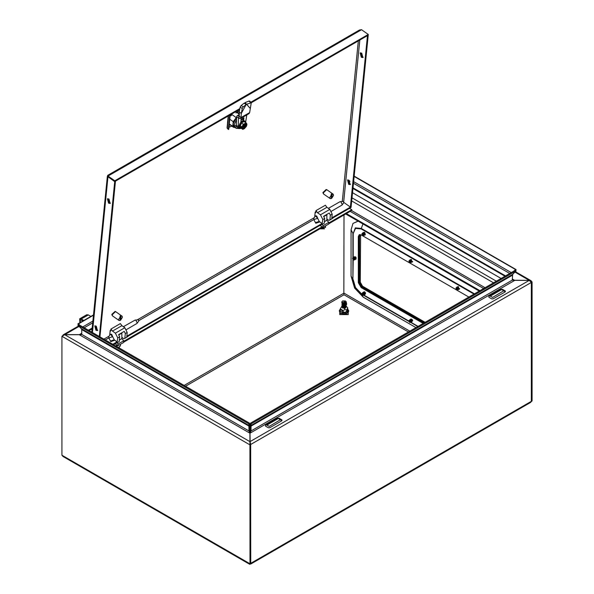 <?xml version="1.0" encoding="UTF-8"?>
<svg xmlns="http://www.w3.org/2000/svg" width="594" height="594" viewBox="0 0 594 594"><rect width="100%" height="100%" fill="white"/><g stroke="black" fill="none" stroke-linecap="round" stroke-linejoin="round"><path stroke-width="0.89" d="M320.166 225.601L323.099 227.294L328.742 224.042L328.742 222.408L326.856 220.24L326.834 214.389M323.099 227.294L323.099 225.668L328.742 222.408M324.376 221.673L326.856 220.24M323.099 225.668L322.082 224.495M340.043 201.7L343.377 201.411L343.815 202.695L341.981 205.064L342.189 204.499L340.934 201.982L340.043 201.7L328.385 208.368M330.91 211.516L341.981 205.064M315.652 222.639L319.282 221.384L319.401 222.015L315.763 223.27L315.652 222.639M317.909 218.815L316.669 215.941L315.243 215.971M318.896 226.032L324.22 223.262L324.695 218.466L322.817 219.55L322 224.109M333.858 217.397L331.742 218.919L332.217 214.122L329.833 209.385L326.893 207.321L325.349 205.249L315.949 210.677L315.756 212.622L315.184 212.214M322.817 219.55L320.426 214.813L317.493 212.749L315.949 210.677M332.217 214.122L330.338 215.206L329.863 220.003L328.824 220.367L326.856 218.986M329.863 220.003L331.742 218.919M330.338 215.206L329.232 213.008L323.589 216.268L324.695 218.466M326.893 207.321L317.493 212.749M329.833 209.385L320.426 214.813M115.147 343.963L118.08 345.663L123.723 342.404L123.723 340.778L121.844 338.602L121.822 332.751M118.08 345.663L118.08 344.03L123.723 340.778M119.364 340.035L121.844 338.602M118.08 344.03L117.07 342.857M135.031 320.062L138.365 319.772L138.803 321.057L136.969 323.426L137.169 322.861L135.922 320.344L135.031 320.062L123.374 326.73M125.891 329.878L136.969 323.426M110.633 341.008L114.271 339.753L114.382 340.377L110.751 341.632L110.633 341.008M112.897 337.177L111.657 334.303L110.224 334.333M113.885 344.394L119.201 341.624L119.684 336.828L117.798 337.912L116.988 342.478M128.846 335.759L126.73 337.281L127.205 332.484L124.822 327.747L121.881 325.683L120.337 323.611L110.93 329.046L110.736 330.984L110.165 330.583M117.798 337.912L115.414 333.182L112.474 331.11L110.93 329.046M127.205 332.484L125.327 333.568L124.844 338.365L123.812 338.728L121.844 337.347M124.844 338.365L126.73 337.281M125.327 333.568L124.213 331.37L118.577 334.63L119.684 336.828M121.881 325.683L112.474 331.11M124.822 327.747L115.414 333.182M479.209 291.09L345.671 213.996M479.915 290.681L346.376 213.588M352.494 192.686L501.069 278.467M244.156 121.376L241.439 122.943L239.828 126.284L240.852 128.066L239.731 126.27L241.372 122.884L244.127 121.287L245.983 122.668L244.839 123.597L246.748 123.701L246.941 124.332L246.109 123.708L242.322 126.997L241.149 126.359L241.053 127.331L241.862 126.864M242.226 127.97L242.76 129.336L244.327 128.698L242.419 128.601L242.226 127.97L244.364 128.371L246.532 125.483L245.975 125.2L243.904 127.948L242.634 128.156M243.109 125.943L243.696 127.606L244.275 126.708L243.139 125.928M243.681 126.648L243.028 125.987M242.538 127.784L242.159 127.406L243.592 126.581M244.023 124.851L244.394 125.104L243.792 125.742L244.542 126.032L245.975 125.2M244.542 126.032L244.275 126.708M244 124.554L242.931 126.047M244.06 124.495L244.476 124.636L244.528 124.109M244.476 124.636L244.639 125.059L243.971 124.807M245.812 123.634L246.072 124.235L244.639 125.059M243.792 125.742L246.087 124.235M246.532 125.483L246.911 125.156L245.961 124.495M244.327 128.698L246.495 126.247L244.327 128.698M242.322 126.997L244.839 123.597L243.273 124.235L242.092 127.027M245.983 122.668L246.941 124.332M241.372 122.884L243.273 124.235M239.731 126.27L240.837 126.99M241.996 127.992L241.053 127.331M240.934 128.052L242.76 129.336M246.072 124.235L246.629 124.51M242.812 126.314L243.221 126.077M243.755 126.99L244.208 127.302M236.612 117.471L233.056 124.005L233.925 126.7L236.263 128.349L238.699 128.423M236.263 128.349L234.274 126.143L234.222 124.829L236.531 119.654M239.323 114.234L236.353 112.14M236.627 117.137L233.242 121.696L229.781 119.26M236.063 117.456L232.046 114.635L230.999 115.837L230.517 115.496M228.014 118.013L227.524 122.913M233.242 121.696L232.774 126.373L233.501 127.302L235.187 127.591M232.774 126.373L229.321 123.938M235.439 126.968L236.442 126.388M234.274 126.143L236.338 124.955M238.194 126.693L238.506 118.058L236.642 116.743L236.323 125.379L237.036 127.25L238.907 128.564L238.194 126.693L236.323 125.379M241.387 128.371L238.907 128.564M246.77 114.954L245.597 122.394M243.896 117.798L241.075 119.424L240.837 121.77L243.659 120.144L243.896 117.798L243.34 118.807L241.001 120.159M239.464 112.192L239.189 116.246L241.053 117.56L241.342 113.409L246.139 104.574L244.037 103.237L241.171 105.532L243.258 106.875L242.255 108.502L241.342 113.409L246.124 104.581L244.037 103.237M238.929 118.303L238.758 116.001L238.929 118.303L240.503 118.577L249.064 113.632L249.614 112.622L251.269 102.732L246.666 104.269L244.795 102.955L244.268 103.259M250.49 102.695L248.938 101.047L245.122 102.614L250.178 108.308L246.666 104.269L243.258 106.875M239.219 115.733L237.192 115.733L236.642 116.743M240.503 118.577L241.053 117.56L249.614 112.622M245.122 102.614L244.795 102.955M248.938 101.047L249.718 101.084L251.269 102.732L368.198 35.232L368.273 34.467L250.831 102.265M242.255 108.502L240.162 107.158L239.256 112.051L241.06 113.216M240.162 107.158L241.171 105.532M242.471 119.312L243.659 120.144M249.903 563.973L250.683 563.387L250.683 444.475L250.015 441.646M323.322 193.577L322.906 192.501L326.18 189.493M112.192 315.466L111.783 314.389L115.058 311.39M110.432 203.148L109.296 202.762L107.87 198.708M108.591 203.17L107.469 198.827L108.999 199.087L110.128 203.43L108.591 203.17M97.758 330.234L96.629 329.848L95.196 325.794M95.924 330.257L94.795 325.913L96.332 326.173L97.453 330.524L95.924 330.257M363.172 57.232L362.043 56.846L360.61 52.784M361.739 53.17L360.209 52.911L361.338 57.254L362.867 57.514L361.739 53.17M350.505 184.318L349.369 183.932L347.936 179.871M349.072 180.257L347.535 179.997L348.663 184.34L350.193 184.6L349.072 180.257M110.826 330.093L110.18 330.464L109.756 334.712M315.845 211.731L315.191 212.103L314.768 216.35M319.364 221.592L322.059 223.485L126.834 336.197M126.76 336.961L321.985 224.25L322.059 223.485M331.771 218.599L351.024 207.484L351.099 206.719L331.846 217.835M367.486 35.692L350.401 207.076L351.106 206.667L368.191 35.284L367.448 35.662M343.896 202.509L350.401 207.076M113.484 344.631L116.973 342.612L117.048 341.847L112.86 344.268M114.352 339.954L117.048 341.847M107.915 175.69L107.982 176.693L108.049 176.024L114.828 180.791L114.753 181.556L239.746 109.393M114.828 180.791L239.902 108.583M107.982 176.693L114.753 181.556M361.494 29.7L108.049 176.024L107.7 175.364L359.541 29.967L361.494 29.7L368.273 34.467M108.011 176.819L114.746 181.608L115.451 181.2L99.933 336.805M107.893 175.765L107.351 176.218L107.967 176.841L92.449 332.484M99.309 336.449L114.746 181.608M349.524 208.353L351.782 209.652L328.742 222.95M328.742 223.767L351.782 210.462L351.782 209.652M322.861 227.16L123.723 342.129M117.85 345.522L116.439 346.339M322.156 226.752L123.723 341.32M117.144 345.121L115.733 345.931M230.145 115.622L231.578 115.132M230.338 114.828L230.257 115.578M229.581 124.54L228.994 127.205M236.189 111.442L236.033 113.053M231.868 126.151L229.106 127.161M237.496 110.692L237.348 112.184L239.553 110.462M228.334 129.522L229.744 115.385L230.197 115.102L228.787 129.24L228.334 129.522L227.027 127.873L228.207 116.053M333.568 195.322L333.212 194.231L332.187 194.216L331.786 198.248L333.568 195.322M333.212 194.231L326.67 189.635L323.262 192.894L323.611 193.986L330.153 198.582L331.177 198.596L331.578 194.572L329.804 197.49L330.153 198.582M332.187 194.216L331.11 194.238L331.578 194.572M331.237 197.973L331.786 198.248M331.719 193.889L331.318 197.921M118.674 319.386L119.03 320.478L120.047 320.493L120.448 316.461L118.674 319.386M120.114 319.869L120.664 320.136L122.438 317.218L122.089 316.127L115.54 311.523L112.132 314.783L112.481 315.874L119.03 320.478M120.196 319.81L120.597 315.785L119.988 316.134L120.448 316.461M120.597 315.785L122.089 316.127M120.664 320.136L121.065 316.112M90.852 316.424L88.261 314.924L86.717 314.768L79.663 318.844L79.886 322.757M83.799 320.493L81.207 318.993L79.663 318.844M80.39 322.46L80.16 319.706L83.093 320.901M342.033 307.254L344.535 308.472L345.998 307.298M342.04 307.298L344.535 308.472L346.005 307.254M342.033 306.2L344.75 308.932L346.012 306.2M346.874 312.236L347.728 309.816L346.874 312.236L342.976 312.845L340.124 311.197L343.028 312.533L346.74 311.954L346.74 309.912L344.884 309.697L343.028 310.484L340.31 308.917L341.743 306.385M340.124 311.197L340.31 310.714M340.31 310.959L340.31 308.917M342.976 312.845L343.028 310.484M347.728 309.816L347.728 307.766L346.74 309.912M346.473 306.549L347.728 307.766M409.622 262.637L409.622 260.907L408.924 261.063L409.622 262.637M408.962 260.981L409.786 260.707L410.38 262.711L409.979 262.734M409.266 260.618L409.927 260.625L410.447 262.659M408.969 260.952L410.09 260.202L410.001 262.748M410.031 260.165L410.58 260.246L411.219 262.221M409.689 260.053L410.751 259.816L411.145 262.57M410.692 259.786L411.241 259.868L411.872 261.843M410.35 259.675L411.404 259.437L411.805 262.192M266.906 425.066L269.26 426.425L280.539 419.639L278.192 418.555L266.906 425.066M265.496 425.341L265.496 426.15L268.317 427.784L269.728 427.784L281.95 420.723L281.95 419.906L279.135 418.28L277.725 418.28L265.496 425.341M456.645 289.783L456.645 288.06L455.947 288.209L456.912 289.879L456.645 288.06L455.947 288.209L456.645 289.783M456.808 287.852L457.402 289.857L456.949 287.771L457.402 289.857L456.808 287.852L456.207 287.793L456.808 287.852M457.113 287.348L457.113 289.954L457.113 287.348L455.984 288.105L457.113 287.348M457.603 287.392L458.241 289.367L457.603 287.392L457.053 287.31L457.603 287.392M457.774 286.969L458.167 289.716L457.774 286.969L456.712 287.199L457.774 286.969M458.264 287.013L458.895 288.988L458.264 287.013L457.707 286.932L458.264 287.013M458.427 286.583L458.828 289.337L458.427 286.583L457.373 286.82L458.427 286.583M456.021 288.023L456.949 287.771L456.021 288.023M342.872 300.883L345.173 302.212L342.872 300.883M345.433 300.943L346.02 301.759L345.433 302.569L342.612 302.569L342.025 301.759L342.612 300.943L345.433 300.943M346.012 301.811L345.433 302.68L342.612 302.68L342.025 301.811M345.983 302.079L345.433 303.103L342.612 303.103L342.062 302.079M346.012 302.339L345.433 303.207L342.612 303.207L342.025 302.339M345.983 302.606L345.433 303.631L342.612 303.631L342.062 302.606M346.012 302.866L345.433 303.734L342.612 303.734L342.025 302.866M345.983 303.133L345.433 304.158L342.612 304.158L342.062 303.133M346.012 303.4L345.433 304.262L342.612 304.262L342.025 303.4M345.983 303.66L345.433 304.685L342.612 304.685L342.062 303.66M346.012 303.928L345.433 304.796L342.612 304.796L342.025 303.928M345.983 304.187L345.433 305.212L342.612 305.212L342.062 304.187M346.012 304.455L345.433 305.323L342.612 305.323L342.025 304.455M345.983 304.722L345.433 305.747L342.612 305.747L342.062 304.722M346.012 304.982L345.433 305.851L342.612 305.851L342.025 304.982M345.983 305.249L345.433 306.274L342.612 306.274L342.062 305.249M346.012 305.509L345.433 306.378L342.612 306.378L342.025 305.509M345.983 305.776L345.433 306.801L342.612 306.801L342.062 305.776M346.012 306.044L345.433 306.912L342.612 306.912L342.025 306.044M345.983 306.304L345.433 307.328L342.612 307.328L342.062 306.304M346.012 306.571L345.433 307.44L342.612 307.44L342.025 306.571M345.983 306.831L345.433 307.855L342.612 307.855L342.062 306.831M346.012 307.098L345.433 307.967L342.612 307.967L342.025 307.098M362.6 293.488L361.902 293.636L362.867 295.315L362.6 293.488M361.946 293.555L362.763 293.288L363.357 295.285L362.956 295.315L363.068 292.775L361.946 293.533M362.243 293.191L362.904 293.206L363.424 295.24M363.008 292.745L363.565 292.82L364.196 294.802M362.674 292.627L363.728 292.397L364.122 295.151M363.669 292.359L364.219 292.441L364.857 294.424M363.328 292.248L364.382 292.018L364.783 294.765M364.322 291.981L365.525 292.79M490.258 296.116L492.612 297.475L503.898 290.689L501.544 289.597L490.258 296.116M488.847 296.384L488.847 297.2L491.669 298.827L493.079 298.827L505.308 291.773L505.308 290.956L502.487 289.33L501.076 289.33L488.847 296.384M424.428 322.72L361.887 286.612L359.541 282.544L359.541 236.39L360.224 234.868L360.818 234.712M425.133 322.312L362.592 286.211L360.246 282.135L360.617 234.734M409.622 322.364L409.622 320.634L408.924 320.79L409.622 322.364M408.962 320.708L409.786 320.433L410.38 322.438L409.979 322.46M409.266 320.337L409.927 320.352L410.447 322.386M408.969 320.678L410.09 319.921L410.001 322.475M410.031 319.891L410.58 319.973L411.219 321.948M409.689 319.78L410.751 319.542L411.145 322.297M410.692 319.513L411.241 319.594L411.872 321.569M410.35 319.401L411.404 319.164L411.805 321.918M411.345 319.134L412.548 319.936M346.02 302.287L346.02 301.782M345.968 301.5L346.376 302.071L345.998 303.074M342.04 303.074L341.669 302.071L342.077 301.5M342.025 301.782L342.025 302.287M91.134 329.314L92.04 329.796M353.192 258.197L352.494 258.345L353.46 260.016L353.192 258.197M352.539 258.264L353.356 257.989L353.95 259.994L353.556 260.024M352.836 257.9L353.497 257.907L354.017 259.949M352.539 258.242L353.668 257.484L353.579 260.031M353.601 257.447L354.158 257.529L354.789 259.511M353.267 257.336L354.321 257.105L354.722 259.853M354.262 257.068L354.818 257.15L355.45 259.125M353.927 256.957L354.982 256.727L355.375 259.474M356.014 257.306L356.11 258.746M362.6 233.761L361.902 233.917L362.867 235.588L362.6 233.761M361.946 233.828L362.763 233.561L363.357 235.558L362.956 235.588L363.068 233.048L361.946 233.806M362.243 233.464L362.904 233.479L363.424 235.514M363.008 233.019L363.565 233.1L364.196 235.076M362.674 232.907L363.728 232.67L364.122 235.424M363.669 232.64L364.219 232.714L364.857 234.697M363.328 232.521L364.382 232.291L364.783 235.046M355.992 259.184L355.539 256.89L355.049 256.764M412.533 321.042L412.674 320.552L410.907 319.008M412.355 261.999L412.674 261.367M459.37 289.144L459.697 288.513M365.51 293.889L364.709 291.773L363.884 291.862M250.163 443.362L250.015 433.189L251.017 430.984L251.017 426.121L250.312 425.712L250.312 430.576L251.017 430.984L512.258 280.153L512.696 274.346L251.024 425.415L250.416 424.658L250.312 425.712M250.683 563.335L250.646 564.085L530.613 402.442L531.355 401.344L531.355 282.432L529.254 280.39L512.451 280.219M531.4 401.314L532.105 400.905L532.105 282.002L531.4 282.41L531.355 401.284M249.844 433.137L249.643 430.576L248.938 430.984L81.742 334.452L81.742 329.581L248.938 426.121L249.643 425.712L249.539 424.658L248.931 425.415L81.304 328.638L81.742 329.581M249.643 430.576L249.643 425.712M62.764 335.499L63.402 334.749L64.746 334.682L61.895 336.293L61.895 455.204L249.977 563.795L249.948 433.189L248.938 430.984L248.856 423.901L249.473 423.143L249.539 424.658M250.683 444.475L249.977 444.884L61.895 336.293M61.895 455.204L63.009 456.526L249.688 564.3M343.978 214.969L343.844 293.941M532.105 400.905L531.229 401.73M250.646 564.085L250.029 563.847M531.355 401.344L250.727 563.357L250.623 444.394M514.931 272.082L529.254 280.39L250.015 441.609L250.727 444.453L531.355 282.432M250.312 430.576L250.111 433.137M532.105 282.002L530.977 280.672L529.254 280.353L514.679 280.353L512.258 278.957L514.374 280.561L250.312 433.019M81.742 334.452L79.626 334.86L81.742 333.249L79.321 334.682L249.643 433.019M249.948 441.609L64.746 334.682L79.321 334.682M79.069 326.381L64.746 334.645L79.321 334.645M81.304 328.638L77.896 325.193L248.856 423.901M249.473 423.143L78.505 324.435L77.896 325.193M250.416 424.658L250.49 423.143L251.099 423.901L251.017 426.121L512.258 275.289M250.49 423.143L515.495 270.144L516.104 270.901L512.696 274.346M251.099 423.901L516.104 270.901M515.54 270.196L516.104 269.609L354.15 176.106M514.204 270.886L515.495 269.55L516.104 269.609M515.495 269.55L354.121 176.388M93.496 315.191L78.505 323.849L79.796 325.178M78.505 323.849L77.896 323.901L78.46 324.487M93.525 314.879L77.896 323.901M359.57 234.548L359.066 236.122L359.066 282.269L361.887 287.162L361.182 287.563L358.36 282.677L358.36 236.531L359.192 234.704L361.182 234.897L468.859 297.067M423.953 322.995L361.887 287.162M423.247 323.396L361.182 287.563M365.332 234.853L364.879 232.7M323.76 216.602L326.856 214.805M319.282 221.384L317.642 218.317L314.011 219.572L314.122 220.196L313.751 218.377L315.518 215.793L317.872 218.748M118.741 334.964L121.844 333.175M114.271 339.753L112.63 336.679L108.992 337.934L109.11 338.558L108.739 336.739L110.499 334.162L112.86 337.11M485.083 287.696L351.544 210.603M493.547 282.811L351.678 200.906M350.133 211.412L483.672 288.513M351.982 197.824L496.369 281.185M245.367 122.23L242.738 121.414L239.553 125.787L241.164 128.215M242.226 121.161L239.657 127.636M118.496 347.52L120.471 345.767L118.585 347.579M119.424 347.171L118.533 347.549M108.813 336.308L103.935 339.122M313.825 217.939L137.541 319.721M358.293 40.949L342.293 201.388M138.87 320.574L313.855 219.542M343.681 201.722L359.793 40.08M105.338 339.931L108.843 337.904M324.435 228.801L319.951 228.839L325.482 227.405L319.891 228.876M228.542 115.86L227.279 128.475M88.268 314.931L81.215 319M340.31 309.281L345.181 313.216L347.728 309.281M280.539 419.906L281.95 420.723M503.898 290.956L505.308 291.773M361.887 286.612L362.592 286.211M359.541 282.544L360.246 282.135M359.541 236.39L360.246 235.981M91.818 328.92L91.818 329.715M348.678 310.543L346.666 313.914L340.525 313.521L339.36 310.543M348.247 309.712L348.21 314.56L339.79 314.575L339.827 309.667M348.21 309.667L348.255 314.575L339.79 314.575L339.798 309.712M409.845 331.133L343.978 293.102M358.071 221.154L352.97 223.418L351.076 229.878L351.076 276.024L354.655 288.075L363.298 297.2L415.963 327.606M185.566 386.249L344.023 294.758L408.434 331.949M92.731 322.854L84.244 327.754M92.219 328.014L88.461 330.182M509.756 273.455L353.445 183.212M350.007 181.229L347.869 179.989M505.539 275.891L352.985 187.815M343.978 293.161L184.155 385.432M353.601 181.586L511.241 272.594M82.759 326.893L92.916 321.027M359.066 282.269L358.36 282.677M353.192 259.92L352.925 279.44L355.368 287.667L361.271 293.889L363.298 297.2L354.663 288.075L351.076 276.024M353.192 279.692L355.531 287.57L361.902 294.253M352.925 259.712L352.925 279.44L351.091 276.047L351.076 229.878L352.925 233.293L352.925 257.373M359.066 236.122L358.36 236.531M474.034 294.082L361.182 228.928L355.531 228.363L353.192 233.539L355.368 227.888L361.271 228.475L362.897 223.945M353.192 233.539L353.192 257.328M361.182 228.928L361.271 228.475L474.472 293.83M358.13 221.191L352.999 223.426L351.091 229.893M418.079 326.388L411.115 322.364M408.872 321.072L364.092 295.218M361.85 293.926L361.182 293.54M417.812 326.537L410.944 322.572M408.924 321.406L363.922 295.426M415.978 327.598L363.298 297.178M314.122 220.196L315.763 223.27M109.11 338.558L110.751 341.632M241.216 128.252L240.199 128.311L239.085 127.368L238.937 126.121L240.176 123.062L242.3 121.028L243.867 120.567L245.136 121.287L245.419 122.267M239.375 113.543L237.392 112.155M233.501 127.302L229.277 124.332M239.308 114.508L237.192 115.733M120.471 344.282L120.471 345.767M107.351 176.218L91.81 332.12M325.482 225.92L325.482 227.405M347.728 309.214L348.745 311.018L348.195 312.377L346.205 313.58L344.067 313.899L340.785 313.127L339.85 312.385L339.3 311.018L340.31 309.214M346.295 306.385L346.725 306.727M345.931 301.425L346.696 303.816L346.384 305.071M342.107 301.433L341.669 302.071M250.49 563.498L249.859 563.951M352.918 188.447L504.952 276.225M530.977 280.672L515.362 271.651M249.992 442.641L249.948 442.174M63.402 334.749L78.638 325.95M89.048 330.524L92.144 328.734"/></g></svg>
